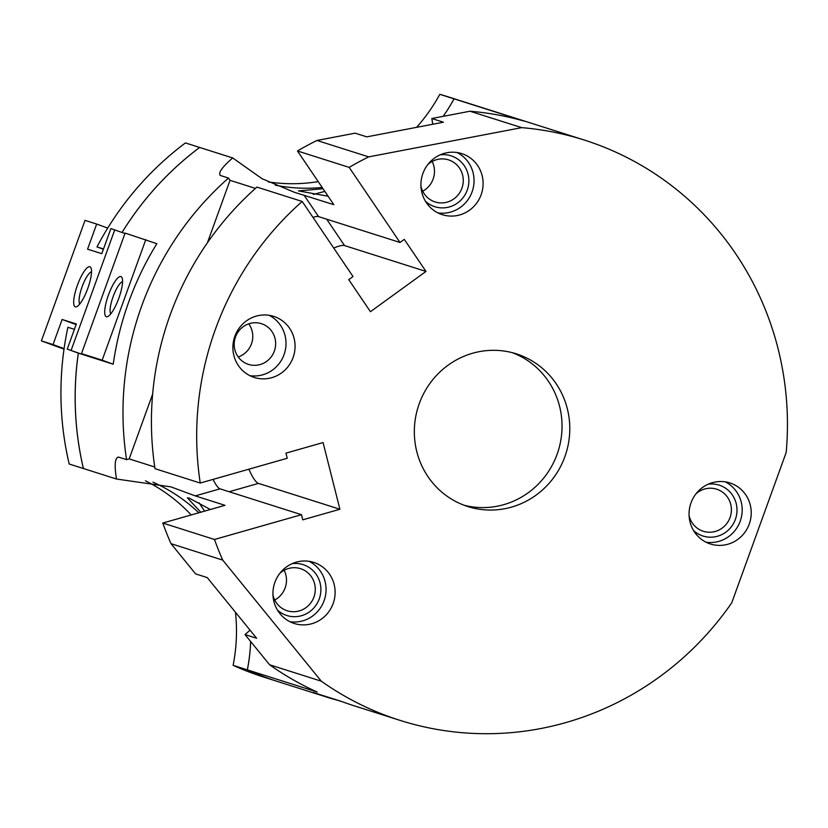 <?xml version="1.0" encoding="UTF-8"?>
<svg xmlns="http://www.w3.org/2000/svg" width="828" height="828" viewBox="0 0 828 828"><rect width="100%" height="100%" fill="white"/><g stroke="black" fill="none" stroke-linecap="round" stroke-linejoin="round"><path stroke-width="1.24" d="M432.175 161.46A22.077 21.352 -72.4 0 1 422.725 191.216M427.817 164.544A22.077 21.352 -72.4 0 1 438.322 159.266A22.077 21.352 -72.4 0 1 448.528 159.866A22.077 21.352 -72.4 0 1 463.204 182.16A22.077 21.352 -72.4 0 1 445.361 202.549A22.077 21.352 -72.4 0 1 435.155 201.96A22.077 21.352 -72.4 0 1 420.945 186.196M440.103 154.867A26.703 25.834 -72.4 0 1 468.627 177.099A26.703 25.834 -72.4 0 1 447.224 207.445A26.703 25.834 -72.4 0 1 425.395 201.183M446.903 152.735A32.044 30.998 -72.4 0 1 461.703 153.594A32.044 30.998 -72.4 0 1 483.014 185.958A32.044 30.998 -72.4 0 1 457.118 215.549A32.044 30.998 -72.4 0 1 442.318 214.68A32.044 30.998 -72.4 0 1 421.007 182.326A32.044 30.998 -72.4 0 1 446.903 152.735M457.066 152.518A32.044 30.998 -72.4 0 1 473.688 185.524A32.044 30.998 -72.4 0 1 448.072 212.672A32.044 30.998 -72.4 0 1 437.898 212.889M279.833 573.349A22.077 21.352 -72.4 0 1 300.533 568.67A22.077 21.352 -72.4 0 1 310.396 575.398A22.077 21.352 -72.4 0 1 311.545 601.79A22.077 21.352 -72.4 0 1 287.171 610.764A22.077 21.352 -72.4 0 1 277.318 604.036A22.077 21.352 -72.4 0 1 272.961 595.001M292.118 563.671A26.703 25.834 -72.4 0 1 314.982 572.759A26.703 25.834 -72.4 0 1 312.777 609.066A26.703 25.834 -72.4 0 1 277.411 609.998M280.019 613.724A32.044 30.998 -72.4 0 1 278.353 575.429A32.044 30.998 -72.4 0 1 313.719 562.398A32.044 30.998 -72.4 0 1 328.033 572.169A32.044 30.998 -72.4 0 1 329.689 610.464A32.044 30.998 -72.4 0 1 294.323 623.494A32.044 30.998 -72.4 0 1 280.019 613.724M309.082 561.322A32.044 30.998 -72.4 0 1 318.977 569.291A32.044 30.998 -72.4 0 1 321.916 605.485A32.044 30.998 -72.4 0 1 289.914 621.693M695.955 493.861A22.077 21.352 -72.4 0 1 716.655 489.182A22.077 21.352 -72.4 0 1 730.037 517.552A22.077 21.352 -72.4 0 1 703.293 531.276A22.077 21.352 -72.4 0 1 689.082 515.513M708.24 484.183A26.703 25.834 -72.4 0 1 735.357 519.446A26.703 25.834 -72.4 0 1 693.533 530.5M749.257 524.083A32.044 30.998 -72.4 0 1 710.445 543.996A32.044 30.998 -72.4 0 1 691.028 502.824A32.044 30.998 -72.4 0 1 729.841 482.91A32.044 30.998 -72.4 0 1 749.257 524.083M725.204 481.834A32.044 30.998 -72.4 0 1 740.211 521.216A32.044 30.998 -72.4 0 1 706.036 542.205M415.387 444.833A80.119 77.49 -72.4 0 1 516.299 353.825A80.119 77.49 -72.4 0 1 568.732 415.532A80.119 77.49 -72.4 0 1 467.82 506.539A80.119 77.49 -72.4 0 1 415.387 444.833M463.97 505.204A80.119 77.49 107.6 0 0 560.98 413.068A80.119 77.49 107.6 0 0 512.387 352.697M200.8 512.221L187.366 497.866L189.074 498.063L210.353 509.499M328.105 196.215L298.463 190.906L323.044 188.753M249.87 375.653A32.044 30.998 107.6 0 0 284.045 354.663A32.044 30.998 107.6 0 0 269.038 315.282M293.091 357.541A32.044 30.998 -72.4 0 1 254.279 377.454A32.044 30.998 -72.4 0 1 234.862 336.271A32.044 30.998 -72.4 0 1 273.675 316.358A32.044 30.998 -72.4 0 1 293.091 357.541M238.226 356.982A21.362 20.659 107.6 0 0 251.464 343.858A21.362 20.659 107.6 0 0 248.752 323.82M235.514 336.944A21.362 20.659 107.6 0 0 248.462 364.392A21.362 20.659 107.6 0 0 274.337 351.124A21.362 20.659 107.6 0 0 261.389 323.676A21.362 20.659 107.6 0 0 235.514 336.944M255.459 188.401L230.029 180.328L228.497 178.061L220.734 175.598C217.65 173.487 221.635 167.598 232.699 157.941L199.662 147.456A170.91 165.31 107.6 0 0 199.651 147.456A304.435 294.457 107.6 0 0 122.058 232.461M462.655 101.44L448.434 96.917A304.435 294.457 107.6 0 0 439.813 94.33L454.034 98.842A304.435 294.457 -72.4 0 1 462.655 101.44A304.435 294.457 -72.4 0 1 462.676 101.44A304.435 294.457 107.6 0 0 454.065 98.853A170.91 165.31 -72.4 0 1 443.156 116.355M322.185 187.48A170.91 165.31 -72.4 0 1 275.269 185.172A170.91 165.31 107.6 0 0 322.185 187.47M250.636 641.483A170.91 165.31 -72.4 0 1 247.365 669.862A304.435 294.457 107.6 0 0 278.436 681.765A304.435 294.457 -72.4 0 1 278.415 681.765A304.435 294.457 -72.4 0 1 247.334 669.852L233.113 665.339A304.435 294.457 107.6 0 0 264.194 677.242L326.242 696.948A304.435 294.457 -72.4 0 1 313.17 692.446L341.612 701.471A304.435 294.457 107.6 0 0 354.684 705.973L399.934 720.339A304.435 294.457 -72.4 0 1 321.316 681.196L222.722 560.111A304.435 294.457 -72.4 0 1 214.493 539.473L162.785 523.048L224.999 505.328L195.263 495.889L170.92 486.864L116.469 479.019C114.192 464.404 114.978 457.128 118.808 457.18L126.56 459.643A304.435 294.457 -72.4 0 1 228.497 178.061M152.952 482.155A170.91 165.31 -72.4 0 1 198.803 512.791M145.79 239.654L102.165 360.18L81.475 353.608L125.111 233.092L156.844 243.691A304.435 294.457 107.6 0 0 113.219 364.216L78.339 353.142A304.435 294.457 107.6 0 0 83.431 468.534A170.91 165.31 107.6 0 0 83.411 468.524A304.435 294.457 -72.4 0 1 78.308 353.132M233.113 665.339A170.91 165.31 107.6 0 0 235.473 612.265M191.196 514.954A170.91 165.31 107.6 0 0 145.449 480.799M74.406 329.337L67.896 327.267A304.435 294.457 107.6 0 0 69.19 464.011L116.469 479.019M247.334 669.852A170.91 165.31 107.6 0 0 250.615 641.452M198.792 512.791A170.91 165.31 107.6 0 0 152.942 482.155M122.026 232.461A304.435 294.457 -72.4 0 1 199.641 147.446L185.42 142.933A304.435 294.457 107.6 0 0 96.98 246.92L103.5 248.98M268.21 181.912A170.91 165.31 107.6 0 0 318.221 181.622M416.536 127.357A170.91 165.31 107.6 0 0 439.813 94.33M443.125 116.365A170.91 165.31 107.6 0 0 454.034 98.842L523.855 121.012A304.435 294.457 107.6 0 0 469.983 111.231L431.823 118.518L443.456 122.213L366.783 136.858L355.14 133.163L316.979 140.46A304.435 294.457 107.6 0 0 297.469 150.965L349.188 167.391L400.017 242.469L318.573 216.615A29.373 5.931 -34.1 0 0 312.963 217.381M232.699 157.941L262.062 178.713L294.447 192.303L333.829 204.682L297.469 150.965M313.336 194.476A53.406 6.293 170.8 0 1 324.876 191.444M204.64 511.135A53.406 7.266 49.1 0 1 199.144 502.772M302.189 201.463L256.939 187.097A304.435 294.457 107.6 0 0 155.002 468.679L200.252 483.045A304.435 294.457 -72.4 0 1 302.189 201.463L353.018 276.542L348.743 279.647L370.447 311.701L425.985 271.429L344.541 245.574A34.714 7.007 -34.1 0 0 333.746 248.079M220.734 175.598L219.896 175.008M117.855 457.149L118.808 457.18M349.188 167.391A304.435 294.457 -72.4 0 1 368.688 156.875L316.979 140.46M230.029 180.328L207.435 242.739M152.642 394.097L129.189 458.898L154.753 467.013M400.017 242.469L404.292 239.375L425.985 271.429M213.106 479.381A29.373 6.282 -105.9 0 0 220.031 488.841L301.475 514.695L214.493 539.473M200.252 483.045L287.233 458.267L285.939 453.144L323.075 442.566L339.904 509.251L302.769 519.829L301.475 514.695M126.56 459.643L129.189 458.898M162.785 523.048A304.435 294.457 107.6 0 0 171.013 543.685L195.605 573.897L207.238 577.592L256.649 638.264L245.005 634.569L269.607 664.78A304.435 294.457 107.6 0 0 317.145 692.022L247.365 669.862M368.688 156.875L521.702 127.647A304.435 294.457 -72.4 0 1 584.185 140.015A304.435 294.457 -72.4 0 1 786.176 452.471L731.755 602.794A304.435 294.457 -72.4 0 1 399.934 720.339M222.722 560.111L171.013 543.685M248.897 469.186A34.714 7.421 -105.9 0 0 258.45 483.397L339.904 509.251M339.521 700.809A304.435 294.457 -72.4 0 1 326.242 696.948M284.19 570.264A22.077 21.352 -72.4 0 1 274.741 600.031M245.005 634.569L250.066 630.191M432.754 124.262L431.823 118.518M521.702 127.647L469.983 111.231M103.397 249.259L96.98 246.92M321.316 681.196L269.607 664.78M338.207 700.457L342.895 701.947M110.817 313.822A17.316 4.399 110.1 0 1 113.125 296.641A17.316 4.399 110.1 0 1 122.554 281.675M108.458 294.996A21.362 5.423 110.1 0 1 122.037 277.753A21.362 5.423 110.1 0 1 118.808 298.277A21.362 5.423 110.1 0 1 107.899 316.482A21.362 5.423 110.1 0 1 108.458 294.996M77.439 285.142A21.362 5.423 110.1 0 1 91.008 267.899A21.362 5.423 110.1 0 1 87.778 288.423A21.362 5.423 110.1 0 1 76.869 306.639A21.362 5.423 110.1 0 1 77.439 285.142M79.788 303.969A17.316 4.399 110.1 0 1 82.096 286.798A17.316 4.399 110.1 0 1 91.525 271.822M76.124 324.586L62.121 319.473L53.033 344.583L41.4 340.888L85.025 220.362L96.669 224.057L87.571 249.166L101.792 253.678L110.89 228.569L124.945 233.527M64.087 348.619L53.033 344.583M107.712 228.093L96.669 224.057M82.189 354.363L67.254 349.095L76.342 323.986L62.121 319.473M64.015 349.147L41.4 340.888M71.136 350.327L114.761 229.801M81.475 353.608L92.529 357.644M78.339 353.142L67.254 349.095M113.219 364.216L102.165 360.18M318.573 216.615L304.093 195.242M344.541 245.574L326.687 219.192M220.031 488.841L195.263 495.889M258.45 483.397L229.159 491.739M462.686 101.44L584.185 140.015"/></g></svg>
